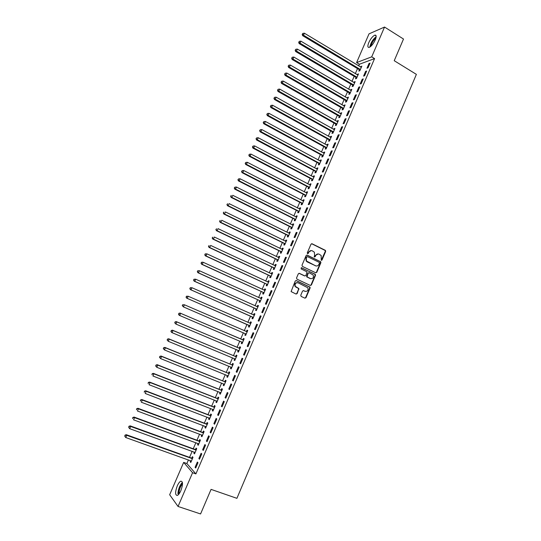 <?xml version="1.0" encoding="UTF-8"?>
<svg xmlns="http://www.w3.org/2000/svg" width="541" height="541" viewBox="0 0 541 541"><rect width="100%" height="100%" fill="white"/><g stroke="black" fill="none" stroke-linecap="round" stroke-linejoin="round"><path stroke-width="0.81" d="M321.253 260.377L322.003 260.059L325.662 251.464L325.276 250.294L312.069 243.775L310.987 244.221L307.281 252.877L307.559 253.695L308.323 253.377L308.796 252.262C309.621 250.754 310.777 250.267 312.279 250.814L314.355 252.187L314.632 255.109L314.213 256.86L315.187 256.732L315.667 255.616C316.478 254.108 317.628 253.628 319.122 254.169L321.165 255.508L321.253 260.377M321.226 260.363L325.283 251.423L325.182 250.49L311.623 243.707M307.545 253.688L308.796 252.262M314.409 257.036L315.667 255.616M177.252 485.94C178.408 483.35 179.578 481.76 180.762 481.179C183.027 481.28 183.061 484.438 180.863 490.66C179.707 493.257 178.537 494.846 177.36 495.428C175.081 495.286 175.047 492.121 177.252 485.94M368.779 42.611C370.7 38.607 372.742 36.112 374.906 35.124C376.455 34.962 376.57 36.558 375.258 39.912C373.324 43.936 371.282 46.431 369.131 47.405C367.576 47.561 367.454 45.965 368.779 42.611M300.762 295.258L301.154 296.421L304.908 298.159L305.996 297.685L310.094 288.042L310.04 287.183L296.326 280.583L295.224 281.05L291.105 291.592L296.042 294.054L297.144 293.58L298.869 288.59L295.305 286.324C294.723 283.734 295.67 282.564 298.132 282.815L307.849 287.778C308.485 290.368 307.559 291.552 305.083 291.329L303.616 290.645L302.527 291.119L300.762 295.258M188.444 459.911L186.875 463.542L195.903 473.902L374.575 58.597L371.708 56.846L356.6 62.573L369.016 33.86L384.543 27.05L371.708 56.846M195.903 473.902L192.576 472.733L178.043 506.464L169.664 494.751L183.663 462.399L192.576 472.733M384.543 27.05L403.498 39.033L394.233 60.707L416.381 74.367L236.911 498.335L211.071 489.382L200.576 513.95L178.043 506.464M315.707 272.786L316.783 272.326L320.86 262.75L320.772 261.844L307.214 255.129L306.118 255.589L301.993 265.225L302.392 266.402L315.707 272.786L316.417 272.265L320.482 262.696L320.096 261.533L306.794 255.061M315.491 275.376L311.4 284.985L310.318 285.452L296.941 279.142L296.542 277.973L298.314 273.827L299.41 273.361L304.847 275.944L305.942 275.484L307.045 271.866L301.067 268.87L301.553 267.727L315.417 274.49L315.491 275.376L315.119 275.308L311.034 284.904L311.4 284.985M198.865 458.531L199.501 459.214L201.766 453.94L201.124 453.277L198.865 458.531L199.67 458.822M194.375 452.093L193.888 453.23L194.496 453.879L196.721 448.726L196.106 448.083L195.511 449.47M206.398 441.043L207.054 441.672L209.313 436.425L208.65 435.809L206.398 441.043L207.196 441.341M201.779 434.944L201.272 436.12L201.901 436.722L204.113 431.596L203.477 431.008L202.882 432.387M213.891 423.637L214.567 424.212L216.819 418.991L216.136 418.43L213.891 423.637L214.689 423.934M209.151 417.868L208.623 419.092L209.266 419.654L211.47 414.548L210.821 414L210.226 415.373M221.357 406.305L222.047 406.839L224.285 401.645L223.589 401.124L221.357 406.305L222.148 406.616M216.488 400.874L215.94 402.146L216.603 402.66L218.794 397.574L218.124 397.08L217.536 398.447M228.782 389.06L229.499 389.547L231.724 384.374L231.007 383.907L228.782 389.06L229.567 389.378M223.785 383.961L223.223 385.273L223.9 385.74L226.084 380.681L225.401 380.228L224.813 381.588M236.174 371.897L236.911 372.336L239.122 367.183L238.385 366.764L236.174 371.897L236.958 372.215M231.663 367.758L231.048 367.123L230.473 368.482L231.169 368.901L233.34 363.863L232.637 363.457L232.055 364.817M243.538 354.815L244.282 355.2L246.493 350.081L245.736 349.702L243.538 354.815L244.309 355.139M238.27 350.419L237.688 351.765L238.405 352.144L240.569 347.126L239.846 346.767L239.264 348.113M253.053 332.722L253.824 333.053L253.053 332.722L250.862 337.807L251.633 338.139M253.824 333.053L251.626 338.152L250.862 337.807M245.452 333.783L244.87 335.129L245.607 335.447L247.758 330.463L247.021 330.152L246.439 331.491M245.607 335.454L244.87 335.129M261.12 316.1L260.329 315.816L258.152 320.881L258.936 321.178L261.12 316.1M252.6 317.222L252.018 318.561L252.775 318.845L254.919 313.881L254.162 313.604L253.58 314.943M268.383 299.234L267.579 298.997L265.408 304.035L266.206 304.285L268.383 299.234M259.714 300.742L259.139 302.074L259.91 302.311L262.04 297.367L261.269 297.137L260.694 298.47M275.612 282.443L274.787 282.246L272.63 287.264L273.448 287.467L275.612 282.443M266.794 284.329L266.226 285.655L267.011 285.858L269.134 280.935L268.343 280.745L267.788 282.03M282.815 265.726L281.969 265.577L279.819 270.568L280.657 270.73L282.815 265.726M273.847 267.998L273.279 269.317L274.084 269.472L276.194 264.569L275.389 264.427L274.862 265.658M289.976 249.09L289.117 248.982L286.973 253.952L287.832 254.074L289.976 249.09M280.867 251.734L280.299 253.046L281.117 253.161L283.227 248.278L282.402 248.184L281.895 249.36M297.104 232.529L296.231 232.468L294.101 237.418L294.973 237.485L297.104 232.529M287.859 235.545L287.291 236.857L288.13 236.924L290.226 232.069L289.381 232.008L288.901 233.13M304.204 216.042L303.312 216.028L301.188 220.951L302.081 220.978L304.204 216.042M294.811 219.43L294.25 220.735L295.102 220.762L297.192 215.927L296.333 215.913L295.873 216.975M311.271 199.629L310.358 199.663L308.248 204.566L309.154 204.545L311.271 199.629M301.736 203.389L301.181 204.687L302.047 204.667L304.123 199.859L303.251 199.886L302.818 200.9M318.304 183.298L317.378 183.372L315.275 188.248L316.194 188.187L318.304 183.298M308.634 187.416L308.079 188.708L308.958 188.653L311.028 183.859L310.142 183.926L309.723 184.887M325.303 167.041L324.363 167.149L322.274 172.011L323.207 171.91L325.303 167.041M315.498 171.517L314.943 172.802L315.843 172.701L317.905 167.933L316.999 168.041L316.607 168.954M332.275 150.851L331.315 151.007L329.232 155.842L330.186 155.7L332.275 150.851M322.335 155.686L321.78 156.964L322.693 156.829L324.742 152.075L323.822 152.224L323.457 153.083M339.214 134.736L338.24 134.939L336.164 139.747L337.138 139.564L339.214 134.736M329.138 139.923L328.583 141.201L329.516 141.018L331.559 136.291L330.625 136.481L330.274 137.292M346.118 118.695L345.131 118.939L343.068 123.727L344.049 123.504L346.118 118.695M335.907 124.234L335.359 125.505L336.306 125.282L338.341 120.575L337.388 120.805L337.063 121.563M352.996 102.729L351.988 103.013L349.932 107.781L350.933 107.517L352.996 102.729M342.649 108.613L342.108 109.877L343.068 109.62L345.09 104.934L344.123 105.204L343.819 105.908M359.839 86.837L358.818 87.155L356.769 91.902L357.79 91.598L359.839 86.837M349.364 93.066L348.823 94.317L349.797 94.019L351.812 89.36L350.832 89.664L350.548 90.32M366.656 71.013L365.615 71.371L363.579 76.098L364.614 75.754L366.656 71.013M356.052 77.579L355.511 78.83L356.499 78.492L358.507 73.847L357.249 74.8M374.575 58.597L359.38 64.251L358.663 65.907M357.5 68.606L355.322 73.65M354.166 76.328L351.968 81.407M350.818 84.065L348.607 89.184M347.464 91.821L345.239 96.974M344.11 99.598L341.871 104.785M340.742 107.389L338.49 112.609M337.368 115.199L335.095 120.454M333.986 123.023L331.701 128.312M330.598 130.868L328.299 136.19M327.204 138.726L324.884 144.089M323.802 146.604L321.469 152.001M320.387 154.503L318.04 159.933M316.972 162.415L314.605 167.886M313.543 170.347L311.163 175.852M310.108 178.293L307.714 183.832M306.666 186.26L304.258 191.839M303.217 194.246L300.789 199.859M299.761 202.246L297.32 207.9M296.299 210.266L293.837 215.954M292.823 218.307L290.348 224.028M289.34 226.361L286.852 232.123M285.858 234.436L283.349 240.231M282.361 242.524L279.839 248.36M278.852 250.639L276.316 256.508M275.342 258.767L272.786 264.677M271.825 266.916L269.249 272.86M268.295 275.078L265.705 281.063M264.759 283.261L262.155 289.286M261.215 291.464L258.598 297.53M257.665 299.687L255.027 305.787M254.101 307.924L251.45 314.071M250.537 316.187L247.866 322.368M246.96 324.465L244.268 330.679M243.369 332.762L240.684 338.991M239.771 341.107L237.08 347.322M236.16 349.466L233.475 355.674M232.535 357.844L229.857 364.039M228.911 366.243L226.239 372.424M225.272 374.656L222.608 380.83M221.627 383.096L218.963 389.256M217.976 391.549L215.318 397.703M214.31 400.029L211.659 406.169M210.645 408.523L207.994 414.649M206.966 417.037L204.322 423.157M203.274 425.571L200.637 431.677M199.582 434.125L196.951 440.218M195.876 442.7L193.245 448.78M192.163 451.295L189.539 457.361M359.38 69.863L358.845 71.108L359.839 70.756L361.841 66.124L360.59 67.07M370.051 63.128L369.003 63.507L366.974 68.227L368.008 67.855L370.051 63.128M352.712 85.309L352.171 86.567L353.151 86.249L355.167 81.596L354.172 81.921L353.902 82.55M363.248 78.912L362.22 79.257L360.178 83.997L361.205 83.666L363.248 78.912M346.01 100.829L345.469 102.087L346.436 101.809L348.458 97.137L347.484 97.427L347.187 98.104M356.418 94.776L355.41 95.074L353.354 99.835L354.369 99.544L356.418 94.776M339.281 116.416L338.74 117.681L339.694 117.444L341.716 112.744L340.762 112.995L340.445 113.725M349.56 110.709L348.56 110.966L346.504 115.747L347.498 115.497L349.56 110.709M332.526 132.072L331.978 133.343L332.918 133.147L334.953 128.427L334.007 128.636L333.675 129.414M342.669 126.709L341.689 126.925L339.62 131.734L340.593 131.524L342.669 126.709M325.736 147.794L325.188 149.073L326.108 148.917L328.157 144.177L327.231 144.346L326.865 145.177M335.745 142.783L334.784 142.966L332.701 147.788L333.662 147.625L335.745 142.783M318.92 163.592L318.365 164.877L319.271 164.755L321.327 159.994L320.414 160.122L320.035 161.008M328.793 158.932L327.846 159.068L325.756 163.916L326.703 163.795L328.793 158.932M312.069 179.456L311.515 180.741L312.407 180.667L314.47 175.886L313.57 175.974L313.171 176.914M321.807 175.156L320.874 175.25L318.777 180.119L319.704 180.038L321.807 175.156M305.192 195.396L304.63 196.687L305.509 196.654L307.579 191.845L306.7 191.899L306.274 192.887M314.794 191.453L313.875 191.507L311.765 196.397L312.678 196.356L314.794 191.453M298.28 211.403L297.719 212.701L298.578 212.708L300.661 207.879L299.795 207.886L299.349 208.927M307.741 207.825L306.842 207.832L304.725 212.748L305.618 212.755L307.741 207.825M291.342 227.484L290.774 228.782L291.619 228.836L293.709 223.988L292.864 223.954L292.39 225.042M300.661 224.272L299.775 224.238L297.651 229.174L298.531 229.222L300.661 224.272M284.363 243.633L283.802 244.945L284.627 245.032L286.73 240.163L285.898 240.089L285.405 241.232M293.547 240.799L292.674 240.718L290.544 245.675L291.403 245.77L293.547 240.799M277.364 259.856L276.796 261.175L277.607 261.303L279.717 256.414L278.899 256.299L278.378 257.496M286.399 257.394L285.547 257.273L283.403 262.25L284.248 262.392L286.399 257.394M270.324 276.153L269.756 277.479L270.547 277.655L272.671 272.738L271.873 272.576L271.332 273.834M279.217 274.071L278.385 273.902L276.228 278.906L277.06 279.088L279.217 274.071M263.257 292.525L262.683 293.858L263.46 294.074L265.59 289.137L264.813 288.935L264.245 290.247M272.001 290.828L271.19 290.612L269.019 295.636L269.831 295.866L272.001 290.828M256.157 308.972L255.582 310.311L256.346 310.568L258.483 305.611L257.719 305.367L257.144 306.7M264.759 307.66L263.961 307.396L261.783 312.448L262.574 312.718L264.759 307.66M249.029 325.493L248.447 326.832L249.191 327.143L251.342 322.159L250.591 321.868L250.016 323.207M257.475 324.566L256.698 324.262L254.507 329.334L255.284 329.652L257.475 324.566M241.861 342.088L241.279 343.44L242.01 343.785L244.167 338.788L243.436 338.45L242.855 339.795M247.203 346.301L247.961 346.666L250.158 341.554L249.401 341.202L247.203 346.301L247.974 346.632M234.666 358.764L234.084 360.117L234.794 360.509L236.958 355.484L236.248 355.106L235.66 356.458M239.859 363.342L240.603 363.755L242.814 358.622L242.064 358.223L239.859 363.342L240.637 363.667M227.423 375.535L226.848 376.867L227.538 377.314L229.722 372.262L229.026 371.836L228.437 373.195M232.488 380.472L233.205 380.932L235.43 375.772L234.699 375.326L232.488 380.472L233.266 380.79M220.14 392.408L219.585 393.699L220.255 394.186L222.446 389.121L221.769 388.641L221.174 390.007M225.076 397.676L225.78 398.183L228.011 392.996L227.301 392.502L225.076 397.676L225.861 397.987M212.823 409.361L212.282 410.612L212.938 411.146L215.135 406.048L214.479 405.527L213.884 406.9M217.631 414.961L218.314 415.515L220.559 410.308L219.869 409.767L217.631 414.961L218.422 415.265M205.472 426.396L204.951 427.6L205.587 428.181L207.798 423.062L207.156 422.494L206.561 423.867M210.151 432.327L210.814 432.935L213.066 427.701L212.397 427.106L210.151 432.327L210.949 432.624M198.08 443.512L197.58 444.661L198.202 445.29L200.42 440.151L199.798 439.535L199.203 440.922M202.632 449.774L203.281 450.43L205.546 445.175L204.89 444.533L202.632 449.774L203.436 450.071M190.662 460.702L190.182 461.811L190.784 462.481L193.015 457.314L192.407 456.658L191.805 458.044M195.085 467.309L195.707 468.012L197.986 462.731L197.35 462.041L195.085 467.309L195.889 467.593M186.875 463.542L183.663 462.399M359.38 64.251L356.6 62.573M360.84 66.489L361.51 66.888M369.003 63.507L369.699 63.933M357.513 74.198L358.183 74.597M365.615 71.371L366.318 71.791M354.172 81.921L354.849 82.32M362.22 79.257L362.923 79.676M350.832 89.664L351.508 90.063M358.818 87.155L359.522 87.574M347.484 97.427L348.161 97.82M355.41 95.074L356.113 95.486M344.123 105.204L344.806 105.596M351.988 103.013L352.698 103.426M340.762 112.995L341.445 113.387M348.56 110.966L349.276 111.372M337.388 120.805L338.071 121.198M345.131 118.939L345.841 119.345M334.007 128.636L334.696 129.022M341.689 126.925L342.399 127.331M330.625 136.481L331.308 136.866M338.24 134.939L338.957 135.338M327.231 144.346L327.92 144.724M334.784 142.966L335.501 143.358M323.822 152.224L324.519 152.603M331.315 151.007L332.039 151.406M320.414 160.122L321.111 160.501M327.846 159.068L328.57 159.46M316.999 168.041L317.695 168.413M324.363 167.149L325.087 167.541M313.57 175.974L314.274 176.346M320.874 175.25L321.604 175.636M310.142 183.926L310.838 184.292M317.378 183.372L318.108 183.751M306.7 191.899L307.403 192.265M313.875 191.507L314.605 191.886M303.251 199.886L303.954 200.244M310.358 199.663L311.095 200.042M299.795 207.886L300.505 208.251M306.842 207.832L307.579 208.211M296.333 215.913L297.043 216.272M303.312 216.028L304.049 216.4M292.864 223.954L293.574 224.305M299.775 224.238L300.519 224.61M289.381 232.008L290.098 232.366M296.231 232.468L296.975 232.84M285.898 240.089L286.608 240.441M292.674 240.718L293.425 241.083M282.402 248.184L283.119 248.529M289.117 248.982L289.861 249.347M278.899 256.299L279.616 256.644M285.547 257.273L286.297 257.631M275.389 264.427L276.113 264.772M281.969 265.577L282.72 265.935M271.873 272.576L272.596 272.921M278.385 273.902L279.136 274.26M268.343 280.745L269.066 281.083M274.787 282.246L275.545 282.598M264.813 288.935L265.536 289.266M271.19 290.612L271.947 290.957M261.269 297.137L262 297.469M267.579 298.997L268.336 299.342M257.719 305.367L258.449 305.692M263.961 307.396L264.718 307.741M254.162 313.604L254.892 313.936M260.329 315.816L261.093 316.16M250.591 321.868L251.328 322.193M256.698 324.262L257.462 324.6M247.021 330.152L247.758 330.47M241.279 343.44L242.023 343.751M237.688 351.765L238.432 352.083M234.084 360.117L234.828 360.428M230.473 368.482L231.217 368.793M226.848 376.867L227.599 377.172M223.223 385.273L223.974 385.577M219.585 393.699L220.336 394.004M215.94 402.146L216.698 402.443M212.282 410.612L213.046 410.903M208.623 419.092L209.381 419.383M204.951 427.6L205.715 427.884M201.272 436.12L202.036 436.404M197.58 444.661L198.351 444.945M193.888 453.23L194.659 453.507M190.182 461.811L190.953 462.082M318.176 253.925L315.295 255.568M311.312 250.571L308.438 252.214M319.454 263.142L319.183 262.331L307.538 256.671L306.774 256.989L306.274 258.172L306.504 261.019L315.498 265.787C316.992 266.314 318.142 265.827 318.953 264.319L319.454 263.142M307.214 256.623L306.774 256.989M315.978 265.956L307.166 261.878L306.138 260.972L305.908 258.118L306.416 256.941M310.297 285.445L311.034 284.904M304.488 275.876L299.045 273.293M301.236 267.68L315.099 274.213M310.46 278.608C312.969 278.825 313.875 277.628 313.178 275.011L309.236 272.779L308.147 273.239L307.038 276.843L310.744 278.723M308.857 272.705L308.147 273.239M310.094 278.541L306.679 276.776L307.782 273.171M315.119 275.308L314.734 274.145M305.286 291.41L303.291 290.578M297.523 282.639C295.19 282.632 294.338 283.836 294.953 286.243L296.252 287.203M296.001 294.034L296.786 293.493L298.558 289.347L298.159 288.177L295.9 287.122M304.853 298.138L305.631 297.597L309.736 287.961L309.675 287.102L295.974 280.509M361.3 67.368L304.387 33.217L303.515 35.199L302.635 35.659L359.062 69.539L359.927 70.56M302.541 34.164L302.892 33.373L302.189 34.347L302.541 34.164L303.515 35.199L360.38 69.505M302.892 33.373L304.387 33.217M302.635 35.659L302.189 34.347M357.966 75.104L300.884 41.15L300.012 43.138L299.139 43.571L355.728 77.262L356.593 78.276M299.038 42.09L299.389 41.299L298.693 42.272L299.038 42.09L300.012 43.138L357.04 77.241M299.389 41.299L300.884 41.15M299.139 43.571L298.693 42.272M354.619 82.847L297.374 49.096L296.495 51.091L295.629 51.503L352.387 84.991L353.259 86.005M295.528 50.043L295.88 49.245L295.176 50.212L296.495 51.091L353.699 84.991M295.88 49.245L297.374 49.096M295.629 51.503L295.176 50.212M370.369 46.729C371.052 42.854 372.959 39.716 376.09 37.322M375.894 38.141C373.364 40.277 371.735 42.962 371.004 46.195M376.171 36.687C372.81 39.392 370.7 42.861 369.841 47.087M178.55 494.501L178.361 493.155C178.726 488.753 180.106 485.405 182.493 483.099M182.513 483.911C180.43 486.237 179.26 489.267 178.99 492.993L179.071 493.865M182.398 482.41C179.774 485.236 178.28 489.017 177.915 493.757M351.271 90.618L293.858 57.062L292.972 59.057L292.12 59.456L349.04 92.748L349.912 93.755M292.005 58.009L292.356 57.211L291.66 58.171L292.972 59.057L350.345 92.761M292.356 57.211L293.858 57.062M292.12 59.456L291.66 58.171M347.91 98.394L290.328 65.048L289.442 67.05L288.596 67.422L345.685 100.511L346.565 101.525M288.475 65.995L288.826 65.191L288.137 66.144L289.442 67.05L346.984 100.552M288.826 65.191L290.328 65.048M288.596 67.422L288.137 66.144M344.543 106.198L286.791 73.049L285.905 75.057L285.066 75.409L342.345 108.308L343.204 109.309M284.938 73.995L285.29 73.197L284.6 74.137L285.905 75.057L343.616 108.356M285.29 73.197L286.791 73.049M285.066 75.409L284.6 74.137M341.175 114.016L283.247 81.069L282.361 83.077L281.53 83.415L338.997 116.126L339.836 117.106M281.388 82.016L281.746 81.211L281.056 82.151L282.361 83.077L340.242 116.173M281.746 81.211L283.247 81.069M281.53 83.415L281.056 82.151M337.794 121.847L279.697 89.109L278.804 91.125L277.986 91.436L335.582 123.923L336.461 124.924M277.837 90.056L278.196 89.251L277.506 90.185L278.804 91.125L336.854 124.017M278.196 89.251L279.697 89.109M277.986 91.436L277.506 90.185M334.406 129.698L276.133 97.17L275.247 99.186L274.429 99.476L332.201 131.761L333.08 132.761M274.273 98.117L274.632 97.306L273.949 98.232L275.247 99.186L333.466 131.869M274.632 97.306L276.133 97.17M274.429 99.476L273.949 98.232M331.004 137.57L272.569 105.245L271.677 107.267L270.865 107.537L328.806 139.619L329.692 140.613M270.703 106.192L271.061 105.38L270.385 106.3L271.677 107.267L330.064 139.747M271.061 105.38L272.569 105.245M270.865 107.537L270.385 106.3M327.603 145.455L268.992 113.34L268.093 115.368L267.301 115.618L325.405 147.49L326.297 148.477M267.126 114.286L267.484 113.475L266.808 114.388L268.093 115.368L326.663 147.639M267.484 113.475L268.992 113.34M267.301 115.618L266.808 114.388M324.194 153.36L265.408 121.454L264.508 123.483L263.717 123.713L322.003 155.375L322.896 156.369M263.541 122.401L263.9 121.59L263.224 122.496L264.508 123.483L323.248 155.544M263.9 121.59L265.408 121.454M263.717 123.713L263.224 122.496M320.772 161.279L261.817 129.583L260.918 131.619L260.133 131.828L318.588 163.287L319.481 164.268M259.944 130.53L260.309 129.718L259.633 130.618L260.918 131.619L319.826 163.47M260.309 129.718L261.817 129.583M260.133 131.828L259.633 130.618M317.344 169.218L258.213 137.732L257.313 139.774L256.542 139.963L315.166 171.213L316.066 172.194M256.346 138.685L256.704 137.867L256.035 138.76L257.313 139.774L316.397 171.416M256.704 137.867L258.213 137.732M256.542 139.963L256.035 138.76M313.915 177.178L254.601 145.901L253.702 147.95L252.938 148.112L311.738 179.152L312.637 180.133M252.735 146.854L253.093 146.036L252.424 146.922L253.702 147.95L312.962 179.375M253.093 146.036L254.601 145.901M252.938 148.112L252.424 146.922M310.473 185.15L250.983 154.09L250.077 156.139L249.327 156.288L308.302 187.112L309.202 188.092M249.11 155.044L249.475 154.219L248.813 155.098L250.077 156.139L309.52 187.355M249.475 154.219L250.983 154.09M249.327 156.288L248.813 155.098M307.024 193.144L247.359 162.3L246.453 164.356L245.709 164.478L304.853 195.091L305.76 196.065M245.486 163.247L245.851 162.428L245.188 163.301L246.453 164.356L306.071 195.355M245.851 162.428L247.359 162.3M245.709 164.478L245.188 163.301M303.562 201.157L243.727 170.523L242.814 172.586L242.077 172.687L301.405 203.085L302.311 204.058M241.847 171.477L242.212 170.652L241.556 171.517L242.814 172.586L302.608 203.369M242.212 170.652L243.727 170.523M242.077 172.687L241.556 171.517M300.099 209.184L240.082 178.767L239.169 180.836L238.439 180.91L297.942 211.098L298.855 212.072M238.202 179.72L238.567 178.895L237.912 179.754L239.169 180.836L299.139 211.403M238.567 178.895L240.082 178.767M238.439 180.91L237.912 179.754M296.63 217.232L236.431 187.037L235.518 189.1L234.801 189.161L294.473 219.132L295.386 220.099M234.551 187.984L234.916 187.159L234.26 188.011L235.518 189.1L295.663 219.457M234.916 187.159L236.431 187.037M234.801 189.161L234.26 188.011M293.148 225.293L232.772 195.315L231.852 197.391L231.142 197.424L290.997 227.186L291.917 228.146M230.885 196.268L231.257 195.436L230.608 196.282L231.852 197.391L292.181 227.524M231.142 197.424L230.608 196.282M289.361 233.34L229.1 203.619L228.187 205.702L227.484 205.708L287.514 235.254L288.434 236.207M227.22 204.572L227.585 203.741L226.936 204.579L228.187 205.702L288.691 235.612M227.484 205.708L226.936 204.579M286.162 241.475L225.428 211.944L224.508 214.026L223.812 214.013L284.025 243.335L284.945 244.295M286.182 241.435L285.776 241.414M223.541 212.89L223.906 212.058L223.264 212.89L224.508 214.026L285.195 243.72M223.812 214.013L223.264 212.89M282.659 249.597L221.742 220.282L220.816 222.371L220.133 222.337L280.522 251.443L281.448 252.397M282.686 249.529L282.213 249.509M219.849 221.235L220.221 220.403L219.578 221.222L220.816 222.371L281.692 251.842M220.133 222.337L219.578 221.222M279.149 257.732L218.05 228.647L217.124 230.737L216.447 230.682L277.019 259.565L277.946 260.512M279.183 257.644L278.642 257.624M216.157 229.594L216.528 228.762L215.886 229.573L217.124 230.737L278.175 259.984M216.447 230.682L215.886 229.573M275.626 265.888L214.344 237.026L213.418 239.122L212.755 239.048L273.503 267.707L274.436 268.654M275.68 265.773L275.065 265.753M212.451 237.979L212.823 237.141L212.187 237.945L213.418 239.122L274.652 268.147M212.755 239.048L212.187 237.945M272.096 274.064L210.632 245.425L209.705 247.528L209.049 247.426L269.979 275.863L270.913 276.809M272.157 273.922L271.481 273.902M208.738 246.378L209.11 245.533L208.474 246.338L209.705 247.528L271.122 276.329M209.049 247.426L208.474 246.338M268.559 282.26L206.912 253.844L205.979 255.954L205.337 255.825L266.449 284.045L267.389 284.985M268.634 282.091L267.883 282.071M205.019 254.797L205.391 253.952L204.762 254.75L205.979 255.954L267.585 284.525M205.134 253.905L206.912 253.844L205.391 253.952M205.337 255.825L204.762 254.75M265.016 290.47L203.186 262.284L202.253 264.393L201.617 264.251L262.912 292.241L263.852 293.175M265.104 290.28L264.279 290.26M201.286 263.237L201.658 262.392L201.036 263.176L202.253 264.393L264.035 292.742M201.408 262.338L202.544 262.142L201.658 262.392M201.617 264.251L201.036 263.176M261.465 298.7L199.446 270.743L198.513 272.86L197.884 272.691L259.362 300.451L260.309 301.391M261.56 298.483L260.667 298.47M197.546 271.697L197.925 270.852L197.296 271.629L198.513 272.86L260.485 300.979M197.668 270.784L199.446 270.743L197.925 270.852M197.884 272.691L197.296 271.629M257.908 306.95L195.7 279.217L194.76 281.34L194.145 281.151L255.812 308.688L256.752 309.621M258.01 306.706L257.049 306.693M193.8 280.177L194.172 279.325L193.55 280.096L194.76 281.34L256.921 309.236M193.928 279.251L195.7 279.217L194.172 279.325M194.145 281.151L193.55 280.096M254.338 315.22L191.947 287.717L191.007 289.848L190.398 289.631L252.248 316.938L253.195 317.865M254.453 314.95L253.418 314.943M190.04 288.671L190.418 287.826L189.796 288.59L191.007 289.848L253.35 317.506M190.175 287.738L191.947 287.717L190.418 287.826M190.398 289.631L189.796 288.59M250.76 323.504L188.18 296.238L187.24 298.368L186.638 298.132L248.677 325.209L249.624 326.135M250.889 323.214L249.766 323.2M186.28 297.192L186.652 296.34L186.036 297.097L187.24 298.368L249.773 325.797M186.415 296.245L188.18 296.238L186.652 296.34M186.638 298.132L186.036 297.097M245.188 333.547L246.054 334.419M247.318 331.491L246.006 331.437M247.176 331.809L184.407 304.772L183.467 306.916L246.189 334.108M182.642 304.772L184.407 304.772L182.642 304.772L182.27 305.631L182.878 304.881M182.5 305.733L183.467 306.916L182.27 305.631M241.705 341.932L242.463 342.73M243.734 339.789L242.409 339.728L180.045 313.056L180.626 313.334L179.68 315.477L242.591 342.439M243.585 340.133L180.626 313.334L178.868 313.32L178.719 314.294L179.098 313.435M178.719 314.294L179.68 315.477L179.105 315.193L178.489 314.179M178.868 313.32L180.045 313.056M238.168 350.311L238.872 351.055M240.143 348.106L238.811 348.052L176.265 321.611L176.839 321.915L175.886 324.059L238.987 350.784M239.981 348.478L176.839 321.915L175.081 321.888L174.926 322.869L175.304 322.01M174.926 322.869L175.886 324.059L174.696 322.747M175.081 321.888L176.265 321.611M234.611 358.71L235.274 359.393M236.545 356.445L235.213 356.397L172.478 330.186L173.039 330.51L172.085 332.668L235.376 359.156M236.376 356.844L173.039 330.51L171.281 330.477L171.125 331.471L171.504 330.612M171.125 331.471L172.085 332.668L171.524 332.336L170.902 331.335M171.281 330.477L172.478 330.186M232.941 364.803L231.602 364.756L168.677 338.781L169.232 339.133L168.278 341.29L231.758 367.542M232.758 365.222L169.232 339.133L167.473 339.085L167.318 340.093L167.696 339.227M167.318 340.093L168.278 341.29L167.095 339.951M167.473 339.085L168.677 338.781M227.477 375.555L228.045 376.137M229.323 373.175L227.984 373.134L164.87 347.396L165.411 347.775L164.457 349.939L228.126 375.948M229.134 373.621L165.411 347.775L163.659 347.714L163.497 348.729L163.876 347.863M163.497 348.729L164.457 349.939L163.281 348.58M163.659 347.714L164.87 347.396M223.9 384.009L224.42 384.543M225.705 381.567L224.353 381.54L161.049 356.032L161.583 356.431L160.63 358.602L224.495 384.374M225.496 382.047L161.583 356.431L159.838 356.363L159.669 357.391L160.048 356.526M159.669 357.391L160.63 358.602L159.453 357.229M159.838 356.363L161.049 356.032M220.309 392.475L220.789 392.962M222.074 389.98L220.721 389.953L157.228 364.688L157.749 365.114L156.789 367.285L220.85 392.82M221.857 390.487L157.749 365.114L156.004 365.033L155.828 366.074L156.214 365.202M155.828 366.074L156.789 367.285L155.619 365.905M156.004 365.033L157.228 364.688M216.718 400.969L217.144 401.402M218.436 398.413L217.076 398.392L153.394 373.371L153.908 373.817L152.941 375.995L217.191 401.287M218.206 398.947L153.908 373.817L152.163 373.723L151.98 374.778L152.366 373.905M152.163 373.723L153.394 373.371M213.113 409.476L213.492 409.862M214.784 406.866L213.425 406.852L149.546 382.068L150.053 382.541L149.086 384.725L213.533 409.767M214.547 407.42L150.053 382.541L148.315 382.44L148.126 383.501L148.511 382.629M148.315 382.44L149.546 382.068M210.875 415.921L146.192 391.285L145.225 393.469L209.834 418.335M211.132 415.339L209.766 415.326L145.698 390.785L146.192 391.285L144.454 391.17L144.264 392.245L144.65 391.366M209.495 418.004L209.861 418.274M144.454 391.17L145.698 390.785M207.467 423.833L206.094 423.826L141.83 399.528L142.317 400.049L141.35 402.24L206.182 426.795M207.203 424.442L142.317 400.049L140.586 399.921L140.389 401.009L140.775 400.13M140.586 399.921L141.83 399.528M203.788 432.34L202.422 432.34L137.962 408.286L138.435 408.834L137.461 411.032L202.496 435.343M203.517 432.976L138.435 408.834L136.704 408.692L136.501 409.794L136.893 408.915M136.704 408.692L137.962 408.286M200.109 440.874L198.736 440.874L134.08 417.064L134.547 417.638L133.573 419.843L198.804 443.904M199.825 441.537L134.547 417.638L132.816 417.49L132.613 418.599L132.998 417.72M132.816 417.49L134.08 417.064M196.417 449.422L195.044 449.436L130.192 425.868L130.645 426.464L129.671 428.675L195.098 452.486M196.119 450.112L130.645 426.464L128.92 426.308L128.711 427.431L129.103 426.545M129.671 428.675L128.711 427.431M128.92 426.308L130.192 425.868M192.724 457.99L191.338 458.011L126.29 434.693L126.736 435.316L125.755 437.527L191.386 461.088M192.413 458.707L126.736 435.316L125.012 435.14L124.795 436.276L125.187 435.39M125.755 437.527L124.795 436.276M125.012 435.14L126.29 434.693M321.631 260.005L322.003 260.059M307.957 253.337L308.323 253.377M314.815 256.684L315.187 256.732M311.704 243.741L312.069 243.775M324.898 250.253L325.276 250.294M325.283 251.423L325.662 251.464M306.848 255.082L307.214 255.129M320.096 261.533L320.475 261.587M320.482 262.696L320.86 262.75M316.417 272.265L316.783 272.326M305.908 258.118L306.274 258.172M307.166 261.878L307.525 261.932M315.132 265.726L315.498 265.787M299.058 273.293L299.41 273.361M306.619 275.903L306.977 275.978M307.011 277.073L307.369 277.141M304.725 291.247L305.083 291.329M298.159 288.177L298.517 288.265M298.558 289.347L298.909 289.428M296.786 293.493L297.144 293.58M295.981 280.509L296.326 280.583M309.344 286.798L309.709 286.879M309.736 287.961L310.094 288.042M305.631 297.597L305.996 297.685M359.062 69.539L360.063 69.187M359.298 69.755L360.299 69.397M355.728 77.262L356.722 76.923M355.964 77.471L356.959 77.133M352.387 84.991L353.374 84.673M352.631 85.207L353.611 84.883M349.04 92.748L350.02 92.443M349.283 92.957L350.257 92.653M345.685 100.511L346.659 100.234M345.929 100.721L346.896 100.443M342.325 108.301L343.292 108.038M342.568 108.511L343.528 108.247M338.957 116.105L339.91 115.862M339.2 116.308L340.154 116.072M335.582 123.923L336.529 123.7M335.826 124.132L336.773 123.909M332.201 131.761L333.134 131.558M332.438 131.963L333.378 131.767M328.806 139.619L329.74 139.436M329.05 139.821L329.983 139.639M325.405 147.49L326.331 147.328M325.655 147.693L326.575 147.531M322.003 155.375L322.916 155.233M322.247 155.578L323.16 155.443M318.588 163.287L319.494 163.166M318.832 163.49L319.745 163.368M315.166 171.213L316.066 171.112M315.41 171.409L316.309 171.314M311.738 179.152L312.63 179.071M311.981 179.355L312.874 179.274M308.302 187.112L309.182 187.051M308.546 187.314L309.432 187.254M304.853 195.091L305.733 195.051M305.104 195.287L305.983 195.254M301.405 203.085L302.27 203.071M301.655 203.288L302.52 203.267M297.942 211.098L298.801 211.105M298.192 211.301L299.051 211.301M294.473 219.132L295.325 219.159M294.723 219.328L295.575 219.355M290.997 227.186L291.842 227.227M291.247 227.382L292.093 227.423M287.514 235.254L288.353 235.315M287.765 235.443L288.603 235.511M284.025 243.335L284.85 243.423M284.275 243.531L285.107 243.619M280.522 251.443L281.347 251.551M280.779 251.633L281.597 251.741M277.019 259.565L277.831 259.694M277.276 259.754L278.088 259.883M273.503 267.707L274.307 267.856M273.76 267.896L274.564 268.045M269.979 275.863L270.777 276.038M270.236 276.059L271.034 276.228M266.449 284.045L267.234 284.235M266.706 284.235L267.491 284.424M264.508 290.368L264.887 290.47M262.912 292.241L263.69 292.451M263.169 292.431L263.947 292.64M260.87 298.558L261.337 298.7M259.362 300.451L260.133 300.688M259.619 300.64L260.39 300.877M257.164 306.747L257.773 306.95M255.812 308.688L256.569 308.945M256.069 308.877L256.833 309.134M253.452 314.943L254.202 315.214M252.248 316.938L252.999 317.222M252.505 317.127L253.262 317.405M249.881 323.207L250.625 323.504M248.677 325.209L249.421 325.513M248.934 325.398L249.678 325.702M246.304 331.491L247.041 331.809M245.357 333.682L246.094 334.013M242.72 339.795L243.45 340.133M242.409 339.728L243.132 340.073M241.773 341.993L242.496 342.338M239.129 348.113L239.846 348.478M238.811 348.052L239.535 348.418M238.175 350.318L238.892 350.69M235.524 356.458L236.241 356.844M235.213 356.397L235.923 356.783M234.76 358.771L235.281 359.055M231.92 364.817L232.623 365.222M231.602 364.756L232.305 365.168M231.264 367.211L231.663 367.447M228.302 373.195L228.992 373.628M227.984 373.134L228.674 373.567M224.677 381.594L225.36 382.047M224.353 381.54L225.042 381.993M221.039 390.014L221.715 390.487M220.721 389.953L221.397 390.433M217.401 398.447L218.064 398.947M217.076 398.392L217.746 398.893M213.749 406.906L214.405 407.427M213.425 406.852L214.087 407.373M210.091 415.38L210.74 415.928M209.766 415.326L210.415 415.873M206.419 423.873L207.061 424.448M206.094 423.826L206.736 424.394M202.747 432.394L203.375 432.983M202.422 432.34L203.051 432.935M199.061 440.929L199.683 441.544M198.736 440.874L199.359 441.497M195.369 449.483L195.984 450.119M195.044 449.436L195.653 450.071M191.663 458.051L192.271 458.721M191.338 458.011L191.94 458.673M374.906 35.124L376.123 35.889M325.182 250.49L325.56 250.537M320.4 261.79L320.772 261.844M306.138 260.972L306.504 261.019M306.679 276.776L307.038 276.843M315.051 274.422L315.417 274.49M294.953 286.243L295.305 286.324M298.51 288.502L298.869 288.59M309.675 287.102L310.04 287.183M342.345 108.308L343.305 108.051M338.997 116.126L339.951 115.882M335.643 123.963L336.59 123.74M332.282 131.815L333.222 131.612M328.914 139.686L329.841 139.504M325.533 147.571L326.46 147.409M322.145 155.477L323.065 155.341M318.75 163.402L319.663 163.281M315.349 171.348L316.248 171.247M311.941 179.308L312.833 179.227M308.519 187.281L309.405 187.22M305.09 195.281L305.969 195.24"/></g></svg>
